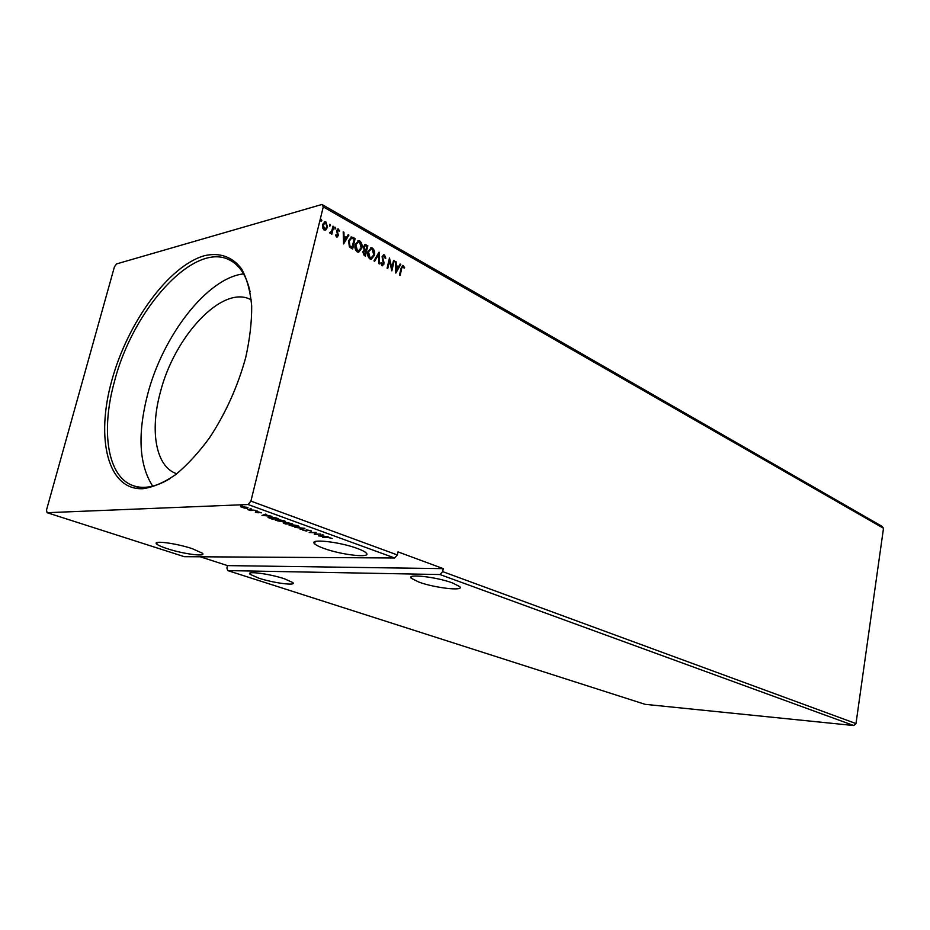 <?xml version="1.0" encoding="UTF-8"?>
<svg xmlns="http://www.w3.org/2000/svg" width="930" height="930" viewBox="0 0 930 930"><rect width="100%" height="100%" fill="white"/><g stroke="black" fill="none" stroke-linecap="round" stroke-linejoin="round"><path stroke-width="1.4" d="M452.526 582.947C436.461 576.879 405.701 573.485 411.304 578.297L418.942 582.11C434.891 588.004 464.849 591.399 459.746 586.632L452.526 582.947M324.093 548.491C319.223 546.747 316.072 545.189 314.642 543.794C308.237 538.377 339.345 541.678 357.283 548.444C361.944 550.153 364.92 551.664 366.222 552.99C372.081 558.349 341.868 555.036 324.093 548.491M258.749 578.146L250.019 574.287C245.45 570.66 269.584 573.775 284.429 578.786L292.787 582.54C297.019 586.121 273.478 583.04 258.749 578.146M192.254 548.665C176.003 543.19 151.683 540.086 156.775 544.073C158.274 545.364 161.774 546.91 167.295 548.7C183.419 554.048 207.076 557.117 202.345 553.176L192.254 548.665M245.694 357.62C237.72 386.496 225.688 413.211 209.587 437.739C198.66 452.643 187.36 464.93 175.712 474.591C164.18 482.484 153.287 487.192 143.057 488.692C107.729 490.587 95.511 438.728 111.751 380.672C127.584 322.605 168.725 265.643 204.658 255.645C219.689 252.263 232.686 256.75 241.754 269.2C247.008 278.884 250.321 291.102 251.681 305.865C251.821 321.815 249.821 339.066 245.694 357.62M250.1 291.776C246.508 275.792 239.742 265.236 229.803 260.121C194.231 240.754 133.048 308.981 114.541 381.219C100.626 430.648 107.299 476.939 133.246 485.681C143.801 489.343 156.112 486.948 170.167 478.52M251.24 299.867L250.647 299.565C222.386 284.417 174.154 336.486 160.227 392.727C149.788 430.95 155.81 466.418 176.165 473.544L176.793 473.765M243.579 273.885C207.192 277.896 162.704 335.788 147.556 394.657C137.373 434.473 139.093 464.977 152.706 486.146M321.989 204.46L881.884 526.252L883.5 528.263L855.995 723.575L853.763 725.54L439.971 574.542L227.734 570.59L226.908 568.091L227.513 565.603L443.296 568.649L398.005 551.897L397.331 554.943L250.902 501.119L248.089 504.525L47.081 512.697L46.5 510.035L114.425 266.829L116.506 263.922L321.989 204.46L323.28 206.879L250.902 501.119M853.763 725.54L645.106 704.336L227.734 570.59M320.618 534.041L314.328 534.378L315.061 532.692L309.178 532.518L316.142 532.413L315.421 534.111L320.618 534.041M304.912 528.333L300.867 529.519L300.111 529.24L303.168 528.345L294.926 527.368L304.912 528.333M292.566 523.857L285.638 524.009L283.243 523.032L286.556 522.439L292.566 523.857M276.512 518.033L278.698 518.824L271.804 519.01L268.049 517.44L269.526 516.813L276.512 518.033M244.613 508.164L240.556 506.699L246.938 507.269L248.054 507.827L247.113 508.361L244.66 507.978M255.343 510.349L250.321 510.524L247.799 509.582L255.343 510.349M255.366 512.384L257.319 512.581L257.691 511.744L261.539 512.837L255.471 511.977M327.93 537.575L322.617 537.377L327.325 537.319L332.231 538.493L327.988 537.319M248.089 504.525L394.611 557.988L184.326 556.686L47.081 512.697M261.993 515.476L265.701 514.104L266.503 514.395L265.259 514.825L271.92 516.371L262.016 515.371M257.203 511.221L255.762 510.884L257.261 511.012M242.102 505.734L240.638 505.397L242.149 505.525M251.495 509.14L250.042 508.815L251.542 508.943M283.894 522.044L275.292 520.137L276.687 519.44L283.917 520.649L285.289 521.346L283.976 521.707M297.6 527.008L289.079 525.125L290.509 524.45L297.693 525.648L299.018 526.334L297.681 526.682M310.841 530.426L311.341 531.181L307.725 530.019L306.702 531.088L302.843 530.205L310.841 530.426M318.653 535.947L322.675 534.785L323.419 535.052L322.082 535.413L324.57 536.319L328.464 536.889L318.676 535.866M855.995 723.575L442.657 571.613L439.971 574.542M330.464 225.525L329.673 226.083L329.918 224.269L330.464 225.525L329.79 226.13M335.695 228.478L334.916 229.036L335.149 227.222L335.695 228.478L335.021 229.071M343.6 243.974L343.205 231.872L343.937 232.291L344.03 236.15L346.483 237.522L348.18 234.686L348.901 235.104L343.6 243.974M361.817 248.205L358.224 252.181L357.248 251.879C355.132 249.972 354.446 247.531 355.202 244.555L358.748 240.626L359.794 240.951C361.863 242.858 362.537 245.276 361.817 248.205L358.666 252.158M395.831 273.071L395.459 261.4L396.145 261.783L396.226 265.503L398.517 266.794L400.098 264.015L400.784 264.399L395.831 273.071M384.497 254.901L385.834 258.18L385.194 258.412L384.288 255.983L382.73 257.052L383.985 264.074L381.939 265.631L380.73 263.004L381.381 262.644L382.474 264.678L383.334 263.76L382.091 256.68L383.927 254.727L385.834 258.18M374.418 255.273L370.872 259.238L369.931 258.947C367.85 257.052 367.176 254.634 367.908 251.681L371.419 247.764L372.43 248.089C374.465 249.972 375.127 252.367 374.418 255.273L371.291 259.214M321.85 220.666L321.059 221.224L321.303 219.399L321.85 220.666L321.175 221.27M443.296 568.649L442.657 571.613M883.5 528.263L323.28 206.879M367.827 245.787L365.385 256.11L364.188 255.436L362.828 251.786L364.153 250.031L363.432 246.624L365.362 244.578L367.827 245.787L365.048 255.924M379.149 252.181L379.428 263.934L378.731 263.55L378.522 254.622L374.651 261.272L373.953 260.888L378.987 252.228M401.667 268.724L400.121 275.466L399.493 275.117L401.063 268.27L402.841 265.399L404.62 267.596L404.12 268.189L402.888 266.526L401.26 268.817L399.772 275.268M393.576 260.33L394.204 260.691L391.844 270.851L389.496 260.958L387.729 268.561L387.101 268.212L389.461 258.005L391.821 267.898L393.576 260.33M353.109 237.476L355.121 238.603L352.633 249.007L351.319 248.275L349.343 246.752L348.576 240.684L351.621 236.964L355.121 238.603M336.532 236.976L335.486 235.151L336.044 234.72L336.927 236.081L337.625 235.348L336.614 230.524L338.09 228.954L339.717 230.942L339.159 231.431L338.148 230.012L337.299 230.861L338.311 235.685L336.532 236.976M333.719 226.525L331.847 234.209L331.44 232.686L330.278 233.395L329.476 232.733L331.661 231.291L333.033 226.13L333.719 226.525L331.51 234.023M326.198 229.745L324.024 229.989L322.478 227.676L322.478 224.549L325.116 221.724L325.977 222.003L327.534 227.385L325.163 230.233M200.229 556.779L227.513 565.603M394.611 557.988L397.331 554.943M321.094 219.573L321.454 220.782M364.769 244.683L366.129 244.834M365.723 244.927L367.42 245.892M364.851 245.822L363.676 247.101L364.269 249.519L365.606 250.414L366.932 246.473L365.281 245.718L364.083 246.996L364.676 249.426L366.013 250.31M364.2 250.984L363.084 252.228L364.572 254.785L365.769 251.379L364.607 250.879L363.491 252.123L364.978 254.681M370.617 247.88L372.43 248.089M372.023 248.194C374.058 250.077 374.72 252.472 374.011 255.366M370.675 249.007L368.152 252.146L369.745 257.959L371.198 258.087M368.559 252.053L370.152 257.866L370.872 258.098L373.767 254.913L372.209 249.159L371.384 248.903L368.152 252.146M378.754 252.635L379.01 263.702M374.383 261.132L378.522 254.622M383.451 255.948L382.73 257.052M382.323 257.145L382.707 258.18M382.3 258.273L384.02 262.33M383.613 262.423L383.985 264.074M383.567 264.167L382.497 265.782M380.998 262.865L382.195 264.585M381.788 264.678L382.428 264.666M383.404 254.82L384.078 254.994M402.376 265.48L403.364 265.562M402.946 265.655L404.62 267.596M402.527 266.631L401.26 268.817M395.471 261.725L396.145 261.783M395.738 261.876L396.226 265.503M395.82 265.596L398.517 266.794M399.958 264.26L400.784 264.399M400.377 264.492L395.727 272.641M396.261 266.701L395.948 270.688L398.017 267.677L396.261 266.701L396.354 270.595M393.506 260.621L394.204 260.691M393.797 260.784L391.6 270.258M387.392 268.375L389.496 260.958M389.31 258.68L391.821 267.898M357.922 240.742L359.794 240.951M359.387 241.056C361.456 242.963 362.13 245.381 361.41 248.31M357.98 241.881L355.458 245.032L357.074 250.902L358.573 251.019M355.865 244.927L357.48 250.798L358.224 251.03L361.154 247.845L359.561 242.021L358.724 241.765L355.458 245.032M354.714 238.708L352.296 248.822M350.924 237.069L352.702 237.58M351.029 238.266L348.831 241.161L349.529 246.066L351.819 247.671L354.202 239.301L351.645 238.161L349.238 241.056L349.936 245.962L352.226 247.566M343.205 232.221L343.937 232.291M343.53 232.395L344.03 236.15M343.623 236.255L346.483 237.522M348.029 234.941L348.901 235.104M348.494 235.209L343.472 243.59M344.053 237.382L343.74 241.521L345.937 238.44L344.053 237.382L344.147 241.416M335.684 234.999L336.718 236.011M337.59 229.071L338.578 229.117M338.171 229.222L339.717 230.942M337.799 230.105L337.299 230.861M336.893 230.966L337.288 231.686M336.881 231.791L337.811 232.884M337.404 232.988L338.38 234.383M337.974 234.5L338.311 235.685M337.904 235.802L337.044 237.127M334.928 227.397L335.288 228.582M330.348 233.395L331.44 232.686M329.871 232.512L330.464 232.465M329.697 224.432L330.057 225.63M324.396 221.852L325.977 222.003M325.581 222.107L327.534 227.385M327.127 227.501L325.791 229.861M324.558 222.875L322.768 225.037L323.861 229.152L324.989 229.21M323.175 224.932L324.826 229.21L326.849 226.99L325.756 222.944L322.768 225.037M265.41 514.209L265.259 514.825M264.864 514.953L263.585 515.394L266.922 515.697L264.864 514.953L265.015 514.337M263.736 514.778L263.585 515.394M257.726 511.744L257.598 512.5M258.238 512.244L258.087 512.849M258.203 512.198L257.564 512.174M241.754 506.362L241.044 506.42M247.822 507.652L247.113 508.361M242.358 506.641L241.626 507.059L242.37 507.443L247.113 507.687L242.428 506.373M269.061 517.289L268.386 517.685M271.781 518.731L277.268 518.58L270.246 517.08L269.072 517.568L271.781 518.731M276.21 519.951L275.536 519.579M285.196 521.265L284.406 521.393M277.407 519.707L276.28 520.254L277.384 520.823L283.185 521.788L284.301 521.23L277.466 519.452M284.906 523.474L287.847 523.695L284.906 523.474M288.195 523.544L291.137 523.613L287.265 522.695L288.195 523.544M290.009 524.95L289.335 524.578M298.925 526.24L298.135 526.357M291.218 524.706L290.067 525.241L291.137 525.799L296.891 526.752L298.042 526.206L291.276 524.462M307.249 530.426L306.702 531.088M306.505 529.821L306.458 530.67M315.514 533.739L314.491 533.75M314.468 533.797L314.328 534.378M316.142 532.413L315.421 534.111M321.664 535.529L320.28 535.901L323.57 536.215L321.78 535.029M411.688 576.542L411.304 578.297M315.165 541.574L314.642 543.794M250.333 572.985L250.019 574.287M157.182 542.504L156.775 544.073M141.965 488.75L133.246 485.681M257.517 512.337L257.668 511.744"/></g></svg>
